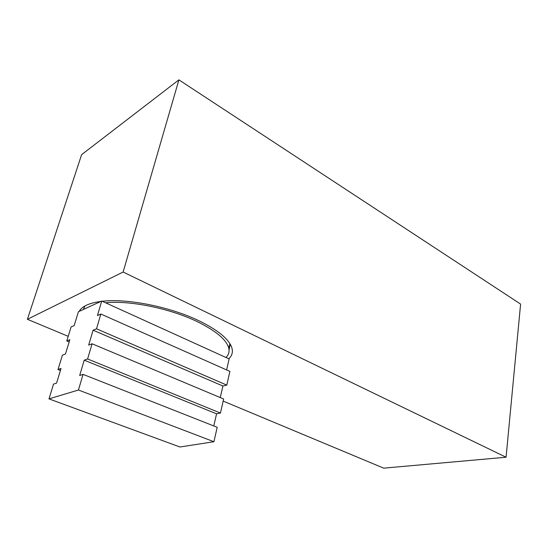 <?xml version="1.0" encoding="UTF-8"?>
<svg xmlns="http://www.w3.org/2000/svg" width="548" height="548" viewBox="0 0 548 548"><rect width="100%" height="100%" fill="white"/><g stroke="black" fill="none" stroke-linecap="round" stroke-linejoin="round"><path stroke-width="0.82" d="M230.256 344.219L229.043 349.85M225.947 357.481C228.598 354.94 229.557 351.891 228.811 348.343C226.687 339.829 216.022 330.855 196.814 321.423C169.935 308.449 129.575 300.194 105.606 302.797L102.243 301.27C127.218 298.222 170.325 306.901 198.821 320.71C216.549 329.362 227.331 337.787 231.167 345.98C233.373 351.09 232.558 355.344 228.721 358.741L105.606 302.797M79.172 311.387C81.926 306.339 89.173 303.017 100.914 301.427L101.743 301.044L97.455 315.518L100.866 314.038L96.51 328.807L93.098 330.197L88.687 345.082L92.091 343.781L87.605 358.967L84.214 360.18L79.672 375.496L83.063 374.38L78.446 390.012L48.984 398.882L53.526 384.107L56.567 383.107L61.054 368.441L58.006 369.53L62.424 355.152L65.479 353.981L69.849 339.712L66.781 340.966L71.089 326.964L74.158 325.628L78.412 311.737L100.914 301.427M83.337 309.476L84.926 305.983M69.164 341.945L66.781 340.966M60.431 370.482L58.006 369.53M78.446 390.012L213.926 441.729L179.943 446.99L48.984 398.882M213.926 441.729L217.2 427.296L83.063 374.38M213.795 425.947L216.57 413.815L84.214 360.18M216.57 413.815L220.44 413.048L87.605 358.967M220.44 413.048L223.632 398.985L92.091 343.781M220.282 397.581L222.926 386.025L93.098 330.197M222.926 386.025L226.79 385.1L96.51 328.807M226.79 385.1L229.9 371.393L100.866 314.038M226.612 369.927L229.133 358.926L228.721 358.741M101.743 301.044L102.243 301.27M223.159 401.081L383.696 468.15L506.071 457.231L123.129 272.034L27.4 319.292L68.205 336.342M506.071 457.231L520.6 304.092L178.908 79.85L81.618 154.659L27.4 319.292M123.129 272.034L178.908 79.85M229.9 343.623L228.811 348.343"/></g></svg>
